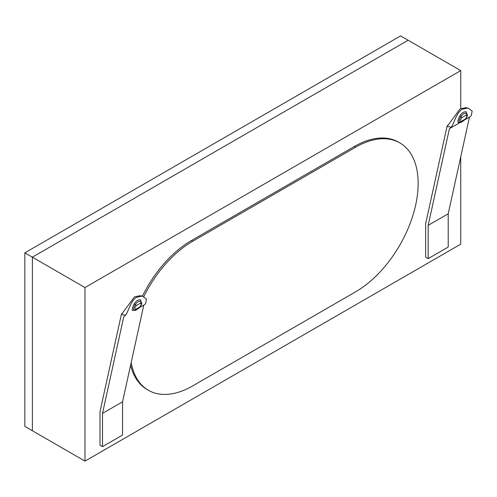 <?xml version="1.0" encoding="UTF-8"?>
<svg xmlns="http://www.w3.org/2000/svg" width="497" height="497" viewBox="0 0 497 497"><rect width="100%" height="100%" fill="white"/><g stroke="black" fill="none" stroke-linecap="round" stroke-linejoin="round"><path stroke-width="0.75" d="M460.738 108.52L460.738 70.605L84.975 287.552L84.975 461.11L460.738 244.164L460.738 156.822M131.165 362.617A88.572 51.135 120 0 0 148.41 390.288A88.572 51.135 120 0 0 192.693 385.902L355.523 291.888A88.572 51.135 120 0 0 413.386 213.84A88.572 51.135 120 0 0 399.805 142.869L398.557 142.148A88.572 51.135 120 0 0 354.268 146.534L191.438 240.542A88.572 51.135 120 0 0 142.453 296.082M130.605 365.165A88.572 51.135 120 0 0 147.155 389.561L148.41 390.288M84.975 461.11L24.85 426.395L24.85 252.836L32.367 257.179L32.367 430.737L32.367 257.179L408.13 40.232L32.367 257.179L84.975 287.552M460.738 70.605L400.613 35.89L24.85 252.836M399.805 142.869A88.572 51.135 120 0 0 355.523 147.255L192.693 241.269A88.572 51.135 120 0 0 143.863 296.492M460.11 108.849L465.596 107.687L467.963 108.035L462.458 109.203C456.364 112.247 454.177 123.554 451.226 127.151L447.008 126.518L447.182 125.797L447.822 125.486L460.11 108.849M448.412 125.089L447.182 125.797M459.638 122.187L459.719 122.194A1.771 1.69 99.7 0 0 458.414 122.629C457.402 122.057 457.899 119.771 459.918 115.789C461.974 112.608 464.173 111.34 466.528 111.968A1.771 1.404 115.7 0 0 466.354 113.347L467.074 113.906L467.379 115.068C467.54 115.9 466.869 117.292 465.36 119.243L465.267 119.081C466.969 116.944 467.261 115.615 466.143 115.105L462.024 117.485C460.328 119.622 460.036 120.951 461.148 121.461L465.267 119.081M447.008 126.518L425.668 223.594L425.668 257.179L428.172 258.626L448.213 247.052L448.213 213.791L469.479 117.075A17.712 10.226 -120 0 0 469.597 117.006A17.712 10.226 -120 0 0 471.268 115.577L472.15 110.999L467.963 108.035M448.213 213.791L428.172 225.358L449.437 128.642A17.712 10.226 -120 0 0 449.555 128.58A17.712 10.226 -120 0 0 451.226 127.151M469.479 117.075L464.931 119.702M449.555 128.58L460.607 122.194L449.667 128.512M428.172 258.626L428.172 225.358M461.148 121.461A1.771 1.541 98.4 0 1 459.719 122.194C458.706 121.572 459.129 119.659 460.986 116.441C462.788 113.931 464.577 112.9 466.354 113.347A1.771 1.541 98.4 0 1 466.143 115.105M462.024 117.485L459.918 115.789M102.506 413.38L122.548 401.812L122.548 435.074L102.506 446.648L102.506 413.38L123.772 316.664A17.712 10.226 -120 0 0 123.89 316.601A17.712 10.226 -120 0 0 125.567 315.166C128.493 311.631 130.686 300.294 136.799 297.225L142.297 296.057L139.93 295.703L134.451 296.871L122.163 313.508L121.523 313.818L122.753 313.11M139.607 307.103L135.488 309.482C134.376 308.96 134.668 307.637 136.364 305.506L140.483 303.127C141.595 303.642 141.303 304.965 139.607 307.103L139.7 307.264C141.173 305.4 141.844 304.009 141.713 303.089L141.577 302.226L140.688 301.368A1.771 1.404 115.7 0 1 140.868 299.989C138.514 299.356 136.308 300.629 134.252 303.804C132.239 307.792 131.736 310.072 132.749 310.65A1.771 1.69 99.7 0 1 134.06 310.215L133.973 310.209M139.272 307.718L143.813 305.096A17.712 10.226 -120 0 0 143.931 305.028A17.712 10.226 -120 0 0 145.609 303.599L146.478 299.001L142.297 296.057M122.548 401.812L143.813 305.096M102.506 446.648L100.003 445.2L100.003 411.609L121.349 314.539L125.567 315.166M121.523 313.818L121.349 314.539M140.483 303.127A1.771 1.541 98.4 0 0 140.688 301.368C138.918 300.915 137.129 301.952 135.321 304.462C133.463 307.674 133.047 309.594 134.06 310.215A1.771 1.541 98.4 0 0 135.488 309.482M136.364 305.506L134.252 303.804M192.693 241.269L191.438 240.542M355.523 147.255L354.268 146.534M469.597 117.006L464.925 119.702M459.762 122.2C460.346 122.964 462.21 121.982 465.36 119.243M139.266 307.724L143.931 305.028M139.7 307.264L137.961 308.867L139.7 307.264C136.545 310.004 134.681 310.985 134.097 310.221"/></g></svg>
